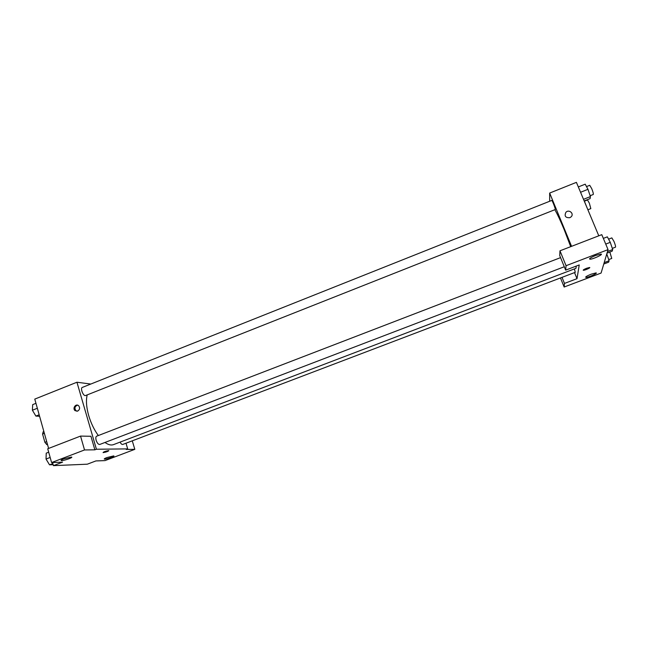 <?xml version="1.0" encoding="UTF-8"?>
<svg xmlns="http://www.w3.org/2000/svg" width="648" height="648" viewBox="0 0 648 648"><rect width="100%" height="100%" fill="white"/><g stroke="black" fill="none" stroke-linecap="round" stroke-linejoin="round"><path stroke-width="0.97" d="M47.539 444.625L46.802 444.625L44.882 442.309L42.566 434.039L43.197 431.762L43.861 431.503M47.466 444.366L46.802 444.625M44.372 433.326L42.566 434.039M46.697 441.604L44.882 442.309M132.273 440.834L134.816 449.339L105.041 460.598L95.904 460.93L87.326 464.187L53.436 465.645L52.561 462.518M48.608 448.432L34.773 399.103L76.942 382.231L90.801 384.045M126.004 443.224L127.688 448.894L126.23 449.445L134.816 449.339M106.807 457.601C104.603 458.468 103.826 458.978 104.482 459.14C106.272 459.448 115.846 456.079 113.627 455.917L106.807 457.601M77.663 411.083L75.087 410.678C72.139 408.434 75.889 403.145 78.611 405.705C80.174 407.819 79.858 409.609 77.663 411.083M53.436 465.645L62.564 462.154L51.589 462.559L47.725 448.772L80.538 436.088L90.931 436.274L94.867 449.825L96.422 449.234L76.942 382.231M77.574 405.154C74.771 406.304 74.237 408.175 75.962 410.743L76.974 411.253M63.69 458.897C61.349 459.829 60.572 460.388 61.358 460.574C63.536 460.939 74.075 457.253 71.426 457.051L63.69 458.897M80.538 436.088L84.532 449.955L94.867 449.825M51.589 462.559L84.532 449.955M108.491 450.627L108.653 450.627C108.094 451.437 106.232 452.101 103.081 452.612C103.445 451.891 105.251 451.227 108.491 450.627M127.688 448.894L96.422 449.234M103.081 452.612L103.081 452.604C105.616 452.264 107.528 451.632 108.823 450.708M82.32 387.423C79.955 388.128 83.414 396.633 85.617 395.523L555.223 209.555C555.871 209.563 552.177 199.997 551.715 200.443L82.32 387.423M120.083 442.114C121.022 443.856 121.921 444.633 122.772 444.447L575.286 272.314L574.395 268.92M560.569 257.629L96.657 436.185C95.75 436.712 95.588 438.089 96.147 440.3C97.176 443.183 98.383 444.569 99.776 444.455L564.287 266.749M87.205 394.899C85.852 400.318 86.362 407.228 88.711 415.619C90.979 423.201 94.179 429.843 98.326 435.545M104.984 442.454C108.24 444.787 111.075 445.508 113.497 444.625L575.975 268.312L576.242 266.093M554.842 209.709C557.41 214.148 560.544 220.846 564.254 229.805L570.686 246.669M579.231 264.951L577.004 278.672L564.473 283.419L564.149 287.015L601.085 273.059L608.059 249.634L566.06 265.704L565.663 270.127L579.231 264.951M571.568 246.329L549.658 193.064L549.674 201.261M574.517 272.606L577.004 278.672M586.602 268.272L589.534 267.494C591.211 267.511 584.812 270.419 583.427 270.273C582.892 270.03 583.953 269.366 586.602 268.272M591.162 274.193L595.958 272.913C598.59 272.946 588.06 277.636 585.914 277.401C585.112 277.012 586.861 275.951 591.162 274.193M595.69 255.458L600.915 254.081C604.082 254.113 592.531 259.467 589.907 259.2C588.862 258.746 590.79 257.499 595.69 255.458M583.2 270.184L583.427 270.273C586.294 269.681 588.408 268.782 589.753 267.584M565.663 270.127L559.734 255.587L559.977 250.808L601.781 234.657L608.059 249.634M559.977 250.808L566.06 265.704M560.471 277.952L564.149 287.015M562.019 277.36L564.473 283.419M598.784 235.815L576.412 182.355L549.658 193.064M569.819 217.696C565.51 217.914 564.197 216.124 565.882 212.333C568.92 208.907 574.484 213.654 571.131 216.837L569.819 217.696C565.51 217.914 564.197 216.124 565.882 212.333L565.882 212.333C568.92 208.907 574.484 213.662 571.131 216.837M584.196 200.953L590.093 198.62L590.425 196.587L587.971 189.321L585.209 184.186L578.324 186.932M590.425 196.587L583.516 199.325M587.971 189.321L580.559 192.27M586.505 186.592L589.729 185.304L591.705 188.6C593.017 191.889 593.536 193.857 593.26 194.489L590.134 195.728M587.574 209.029L584.269 200.921M584.407 201.18L587.477 199.965L589.34 203.14L590.822 208.624L587.89 209.774M607.014 253.141L612.174 251.165L612.692 249.553L610.27 242.344L607.346 236.844L603.345 238.383M612.692 249.553L607.492 251.537M610.27 242.344L605.734 244.085M608.577 239.153L611.85 237.897L613.996 241.485C615.276 244.693 615.778 246.588 615.487 247.163L612.303 248.386M603.766 264.028L608.634 262.181L609.096 260.747L606.779 253.935M609.096 260.747L604.195 262.61M609.841 252.056L611.753 258.447L608.707 259.605M39.593 416.275L35.883 416.081L32.4 410.225L32.684 404.636L35.964 403.323M39.172 414.777L35.883 416.081M37.341 408.256L32.4 410.225M53.168 464.681L49.515 464.835L46.024 459.035L46.243 453.146L48.689 452.207M52.853 463.555L49.515 464.835M50.163 457.456L46.024 459.035M75.087 410.678L75.962 410.743M61.358 460.574L61.228 460.104M585.914 277.401L585.727 276.955M589.907 259.2L589.656 258.609"/></g></svg>
